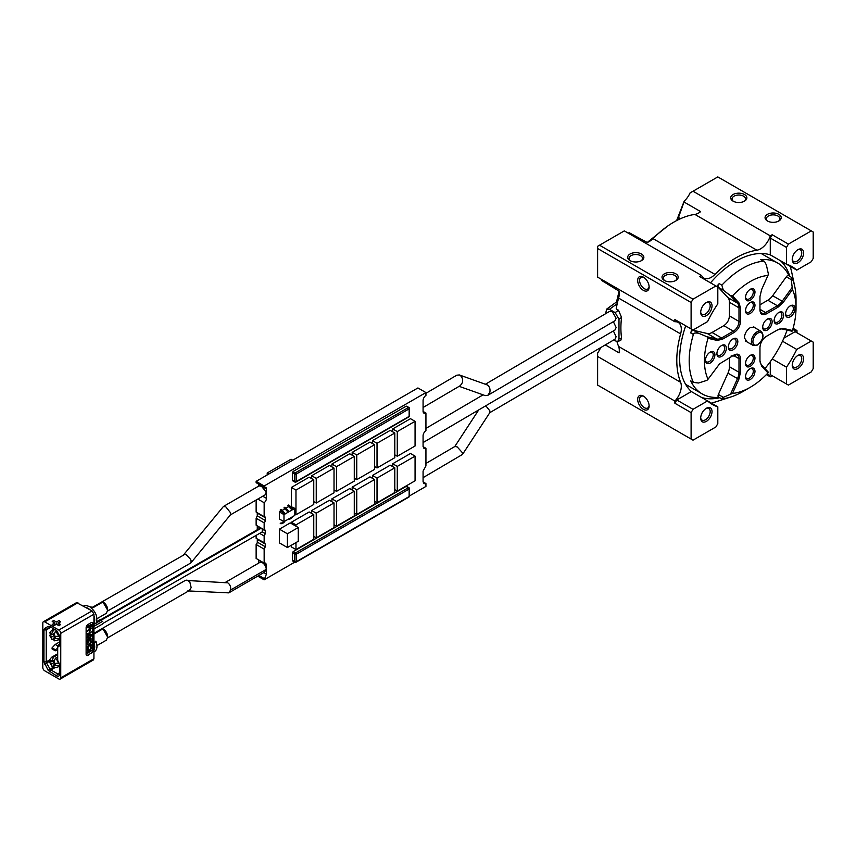<?xml version="1.0" encoding="UTF-8"?>
<svg xmlns="http://www.w3.org/2000/svg" width="856" height="856" viewBox="0 0 856 856"><rect width="100%" height="100%" fill="white"/><g stroke="black" fill="none" stroke-linecap="round" stroke-linejoin="round"><path stroke-width="1.28" d="M223.437 506.463L259.09 485.876L261.508 486.304L266.248 492.136L265.135 494.843L230.232 515.002L230.66 512.926L225.856 506.891L223.437 506.463L183.698 554.677M107.642 610.991L190.749 562.991L191.177 560.915L190.46 559.182L186.383 554.881L184.917 554.313L93.09 606.936M257.817 499.069L264.151 502.718A3.777 2.183 120 0 0 266.441 498.353L266.441 489.033L258.426 484.41L258.426 486.251M425.935 392.572L417.921 387.95L256.137 481.35L256.137 482.677L264.151 487.299L264.151 485.983L425.935 392.572L425.935 395.44A4.312 2.493 120 0 0 423.078 400.608L423.078 411.201A4.312 2.493 120 0 0 423.966 413.17A4.312 2.493 120 0 0 425.935 413.063L425.935 430.686A4.312 2.493 120 0 0 423.078 435.854L423.078 446.447L423.966 448.416L425.935 448.309L423.078 446.661M266.441 489.033A3.777 2.183 120 0 0 265.66 487.299A3.777 2.183 120 0 0 264.151 487.299M258.426 563.248L258.426 560.188A3.777 2.183 120 0 0 258.405 559.76M100.377 619.915L260.342 528.002L265.296 530.87L265.296 533.62L264.151 535.984L264.151 542.95L265.296 543.999L265.296 546.749L264.151 549.113L256.137 544.491L256.137 558.454L264.151 563.087L265.66 563.087L266.441 564.821L258.426 560.188M256.137 544.491A2.161 1.241 120 0 0 257.281 542.126L257.281 539.366A2.161 1.241 120 0 0 257.239 538.959M256.137 535.396L256.137 538.328L264.846 543.004M257.132 529.832A2.161 1.241 120 0 0 257.281 528.997L257.239 525.83M265.296 530.87A2.161 1.241 120 0 0 264.846 529.875A2.161 1.241 120 0 0 264.151 529.821L256.137 525.188L256.137 518.233L257.281 515.868L265.296 520.491L265.296 517.73A2.161 1.241 120 0 0 264.846 516.746A2.161 1.241 120 0 0 264.151 516.692L264.151 502.718M257.239 512.701L257.281 515.868M264.151 516.692L256.137 512.059L256.137 500.043M264.151 549.113L264.151 563.087M257.731 576.12L264.151 579.833L266.441 574.13L266.441 564.821M264.151 579.833L294.742 562.167M409.468 495.934L425.935 486.422L425.935 483.554L423.966 483.672L423.078 481.693L423.078 471.1L425.935 465.932L425.935 448.309M264.151 529.821L264.151 522.856A2.161 1.241 120 0 0 265.296 520.491M311.659 478.6L311.659 475.733L329.442 465.471L334.022 468.114L334.022 492.789L316.239 503.05L316.239 478.376L334.022 468.114M352.18 455.199L352.18 452.343L369.963 442.07L374.543 444.713L374.543 469.388L356.759 479.66L356.759 454.985L374.543 444.713M392.701 431.809L392.701 428.942L410.484 418.68L415.064 421.323L415.064 445.997L397.28 456.259L397.28 431.585L415.064 421.323M372.446 443.504L372.446 440.647L390.218 430.375L394.798 433.018L394.798 457.693L377.025 467.965L377.025 443.29L394.798 433.018M331.914 466.905L331.914 464.038L349.697 453.776L354.277 456.419L354.277 481.093L336.494 491.355L336.494 466.68L354.277 456.419M291.393 506.378L291.393 487.439L309.177 477.167L313.756 479.809L313.756 504.484L295.973 514.756L295.973 490.081L313.756 479.809M291.393 545.24L291.393 546.92L295.973 549.563L313.756 539.291L313.756 514.616L309.177 511.974L291.393 522.246L291.393 523.562M334.022 524.728L336.494 526.162L354.277 515.9L354.277 491.226L349.697 488.583L331.914 498.845L331.914 501.712M374.543 501.338L377.025 502.772L394.798 492.5L394.798 467.825L390.218 465.183L372.446 475.455L372.446 478.311M394.798 489.643L397.28 491.066L415.064 480.805L415.064 456.13L410.484 453.487L392.701 463.749L392.701 466.616M354.277 513.033L356.759 514.467L374.543 504.195L374.543 479.531L369.963 476.878L352.18 487.15L352.18 490.017M313.756 536.434L316.239 537.857L334.022 527.596L334.022 502.921L329.442 500.279L311.659 510.54L311.659 513.407M298.263 527.531L290.248 522.898L279.42 529.158L279.42 542.907L287.423 547.53L298.263 541.27L298.263 527.531L287.423 533.78L287.423 547.53M281.068 511.021L279.42 511.974L279.42 519.025L283.989 521.668L294.828 515.408L294.828 508.368L289.777 505.992M288.697 506.613L285.968 508.197M284.887 508.817L282.148 510.401M284.074 508.132L284.834 507.223L288.483 510.957L286.921 510.936A14.573 8.41 60 0 0 284.074 508.132M280.254 509.866L280.254 510.326A14.573 8.41 60 0 1 283.111 513.14L284.674 513.161A15.13 8.731 60 0 0 281.014 509.427L280.254 509.866A15.13 8.731 60 0 1 283.914 513.6M287.884 505.457L287.884 505.928A14.573 8.41 60 0 1 290.74 508.732L292.303 508.753A15.13 8.731 60 0 0 288.643 505.019L287.884 505.457A15.13 8.731 60 0 1 291.543 509.192M282.748 522.609L280.254 523.605A8.357 4.826 60 0 0 282.64 523.305L283.4 522.866A8.357 4.826 60 0 0 284.759 521.229M293.148 471.442L296.208 474.085A1.081 0.621 180 0 1 294.678 474.085L294.678 481.575A1.081 0.621 120 0 0 294.903 482.067A1.081 1.081 0 0 0 295.983 482.067A1.081 0.621 60 0 0 296.208 481.575L409.147 416.369L409.147 408.879L296.208 474.085L296.208 481.575L292.388 480.248L293.148 480.698L292.388 480.248L292.388 472.758L293.148 471.442L406.097 406.236L406.857 406.675M409.147 489.065L409.147 488.188L409.147 489.065L296.208 554.271L296.208 561.761L409.147 496.555L409.147 489.065A1.081 0.621 -120 0 0 408.387 487.738L406.097 486.422L293.148 551.628L292.388 552.955L292.388 560.445L296.208 561.761A1.081 0.621 60 0 1 295.438 562.199A1.081 0.621 -60 0 1 294.678 561.761L294.678 554.271L292.388 552.955M406.097 486.422L406.857 486.861M256.137 481.35L264.151 485.983M425.935 483.554L423.078 481.907M264.151 578.506L258.876 575.457M224.775 582.733L259.732 562.488A5.393 3.114 60 0 1 262.439 562.756A5.393 3.114 60 0 1 266.248 569.39L264.451 572.236L228.798 592.876L187.817 590.897M264.151 535.984L259.636 533.374M264.151 522.856L256.137 518.233M423.078 411.415L425.935 413.063M292.773 460.207L291.051 459.212L267.2 472.983L268.923 473.978M267.2 474.962L267.2 472.983M262.246 529.104L262.375 531.801L102.72 623.543M313.756 501.627L316.239 503.05M311.659 475.733L316.239 478.376M354.277 478.226L356.759 479.66M352.18 452.343L356.759 454.985M394.798 454.836L397.28 456.259M392.701 428.942L397.28 431.585M374.543 466.531L377.025 467.965M372.446 440.647L377.025 443.29M334.022 489.921L336.494 491.355M331.914 464.038L336.494 466.68M294.828 514.092L295.973 514.756M291.393 487.439L295.973 490.081M291.393 522.246L295.973 524.889L295.973 526.205M313.756 514.616L295.973 524.889M295.973 542.597L295.973 549.563M331.914 498.845L336.494 501.488L336.494 526.162M354.277 491.226L336.494 501.488M372.446 475.455L377.025 478.097L377.025 502.772M394.798 467.825L377.025 478.097M392.701 463.749L397.28 466.392L397.28 491.066M415.064 456.13L397.28 466.392M352.18 487.15L356.759 489.793L356.759 514.467M374.543 479.531L356.759 489.793M311.659 510.54L316.239 513.183L316.239 537.857M334.022 502.921L316.239 513.183M279.42 529.158L287.423 533.78M279.42 511.974L283.989 514.616L283.989 521.668A8.357 4.826 60 0 1 282.64 523.305M294.828 508.368L283.989 514.616M287.723 511.396L284.074 507.661M289.713 518.361L290.377 518.212M292.388 516.821A8.357 4.826 60 0 1 291.04 518.458L290.27 518.907A8.357 4.826 60 0 1 288.172 519.25M291.629 517.259A8.357 4.826 60 0 1 290.27 518.907M288.954 518.811L290.847 517.709M280.254 523.166L282.384 522.866L283.604 521.443M93.946 633.312L185.335 580.389L227.771 582.829C230.029 584.477 230.981 586.874 230.606 590.009L228.798 592.876M408.922 416.861A1.081 1.081 0 0 0 409.468 415.93A1.081 0.621 0 0 1 409.147 416.369A1.081 0.621 60 0 1 408.922 416.861L295.983 482.067A1.081 0.621 60 0 1 295.438 482.014A1.081 0.621 120 0 1 294.903 482.067L292.613 480.751M409.147 408.879L409.147 407.991L409.147 408.879A1.081 0.621 -120 0 0 408.387 407.552L295.438 472.758A1.081 0.621 120 0 0 294.678 474.085L292.388 472.758M408.387 496.994L409.147 496.555A1.081 0.621 0 0 0 409.468 496.116L409.468 488.626A1.081 1.081 0 0 0 408.922 487.685A1.081 0.621 -60 0 0 408.387 487.738L295.438 552.955A1.081 0.621 -60 0 0 294.678 554.271A1.081 0.621 180 0 0 296.208 554.271A1.081 0.621 -120 0 0 295.438 552.955L293.148 551.628M186.865 580.026L189.786 581.802L191.166 587.655L189.347 590.533L107.631 637.859M44.705 670.804L58.829 678.958A2.696 1.562 -120 0 0 60.177 679.086L60.177 679.086A2.696 1.562 -120 0 0 60.733 677.856L60.765 633.344A2.696 1.562 -120 0 0 60.198 631.461A2.696 1.562 -120 0 0 58.85 630.037L44.737 621.884A2.696 1.562 -120 0 0 43.389 621.745L43.389 621.745A2.696 1.562 -120 0 0 42.821 622.986L42.8 667.498A2.696 1.562 -120 0 0 43.356 669.381A2.696 1.562 -120 0 0 44.705 670.804M49.787 626.56L56.571 630.476L59.61 635.762L59.61 645.135L57.694 647.329L57.694 660.34L59.599 664.738L59.588 674.111C59.406 676.144 58.39 676.732 56.539 675.876L48.139 670.248L43.945 661.881L43.966 629.92L44.64 628.443L48.171 626.399L50.932 627.223A1.616 0.931 -120 0 0 50.119 627.148L48.171 626.399M60.733 677.856L93.935 658.713L93.957 614.201L92.052 610.895L58.85 630.037M93.935 658.713L93.368 659.955L60.177 679.086M43.389 621.745L76.58 602.613L92.052 610.895M91.068 653.535A2.696 1.562 -60 0 0 92.427 652.112A2.696 1.562 -60 0 0 92.983 650.228L92.994 623.789A2.696 1.562 -60 0 0 92.437 622.547L92.437 622.547A2.696 1.562 -60 0 0 91.089 622.687L88.04 624.441A2.696 1.562 -60 0 0 86.691 625.864A2.696 1.562 -60 0 0 86.124 627.748L86.114 654.187A2.696 1.562 -60 0 0 86.67 655.428L86.67 655.428A2.696 1.562 -60 0 0 88.018 655.289L90.693 653.31A2.696 1.562 -60 0 0 92.041 651.887A2.696 1.562 -60 0 0 92.598 650.014L92.619 623.564A2.696 1.562 -60 0 0 92.234 622.462M58.315 623.136L60.605 621.82L59.075 620.493L56.41 622.034L53.735 620.493L52.205 621.37L54.88 622.911L52.205 624.452L53.735 625.34L56.41 623.799L59.075 625.34L60.605 624.463L57.93 622.922L60.605 621.381M52.205 624.452L53.735 625.779L56.41 624.238L59.075 625.779L60.605 624.463M52.205 621.37L54.495 623.136M56.657 630.53L50.932 627.223L46.256 629.92L46.235 661.881A1.616 0.931 -120 0 0 46.577 663.015L44.619 664.138M57.694 659.024L57.694 646.013A1.616 0.931 60 0 1 58.037 645.264L59.267 644.557A1.616 0.931 -120 0 0 59.61 643.808L59.61 635.687M53.628 667.081L50.097 669.125A1.616 0.931 -120 0 0 50.911 669.981L57.684 673.886A2.696 1.562 -120 0 0 59.032 674.025A2.696 1.562 -120 0 0 59.588 672.784L59.599 664.673M48.139 670.248L50.097 669.125L46.577 663.015L50.194 660.928M50.172 627.127L46.588 629.181A1.616 0.931 -120 0 0 46.256 629.92L43.966 629.92M44.64 628.443L46.588 629.181L50.119 627.148M93.957 623.072A9.448 5.457 -120 0 0 93.957 615.913M89.613 609.483A9.448 5.457 -120 0 0 88.04 608.37A9.448 5.457 -120 0 0 86.477 607.674M93.935 642.803A9.448 5.457 60 0 1 93.935 649.961M88.018 655.289L90.693 653.31M87.644 655.075A2.696 1.562 -60 0 1 86.499 655.289M95.669 623.65L96.065 623.018L95.669 623.65L93.753 623.35M93.743 642.3L95.658 642L95.658 641.197A9.448 5.457 60 0 1 95.893 641.829M91.453 650.517L87.258 652.497L87.644 653.267L91.453 650.517L87.644 653.267M91.218 646.794L90.105 646.537L90.971 647.767L90.158 649.972L88.211 650.549L88.617 647.832L87.719 649.18L88.211 651.373L90.158 650.528L91.453 648.313L91.218 646.794L90.479 647.307M88.617 647.832L87.344 648.955L87.89 651.191M90.533 647.297L90.34 649.158L88.617 650.774M88.735 644.825L87.258 646.89L87.644 647.66L89.516 645.028L91.464 645.467L89.987 644.408M91.464 644.91L89.912 644.515L91.464 642.342L91.078 641.572L89.131 644.258L87.258 643.765L89.184 644.942L87.644 647.66M88.853 639.892L89.677 640.62L90.597 638.726L90.19 641.347L91.057 641.016L91.057 638.255L90.19 638.041L89.152 639.314M89.292 638.833L89.516 639.603L87.836 639.582L87.269 641.476L88.543 642.653L88.296 640.309L89.024 639.892L89.356 640.802M91.143 634.542L89.944 634.232L87.836 635.73L87.344 637.848L88.543 638.512L90.576 637.346L91.464 635.366L90.897 634.403L88.789 635.345L87.729 636.96L87.975 638.383M91.464 631.878L87.269 633.857L88.222 634.852L91.464 631.878L87.654 634.628M90.083 630.647L89.302 630.658L89.677 632.167L90.083 630.647L89.677 632.167M89.495 629.267L91.464 628.572L88.468 630.294L91.474 626.549L89.11 626.624M90.329 627.277L87.269 631.097L91.464 628.572M91.474 626.549L88.468 626.999L91.474 625.265L91.089 624.495L87.269 626.688L87.654 627.737L91.068 627.148L87.654 631.321M87.258 643.765L87.644 644.536M89.131 644.258L87.644 643.99M91.464 641.786L89.516 644.472M90.436 637.998L89.677 639.058M90.19 640.887L90.565 641.572M90.672 639.689L90.971 640.416M90.672 639.143L91.057 639.913M87.344 642.075L87.89 642.567M87.269 641.476L87.729 642.289M87.344 640.598L87.644 641.508M87.505 640.138L87.729 640.823M87.836 639.582L87.89 640.363M87.269 626.688L87.654 627.737M91.474 624.709L87.654 626.913M93.946 641.197L94.353 642.342M89.27 637.816L88.296 637.923L88.136 636.821L89.837 635.109L90.811 635.002L90.982 636.104L88.789 638.009M93.946 626.325L102.72 621.274M96.728 621.638L100.045 619.723M57.705 645.916L55.212 644.472L59.61 641.947M102.72 623.917L93.946 628.967M90.254 607.011L93.764 607.268L102.923 601.993L107.685 610.253L106.283 613.335L96.996 618.695M93.946 634.039L102.902 628.871L107.674 637.132L106.272 640.224L96.985 645.585M90.683 635.377L90.982 636.104M90.597 635.88L90.811 636.468M90.436 636.254L90.329 637.121M89.944 636.896L89.837 637.495M89.463 637.271L88.896 637.602M55.212 644.472L52.077 647.842L55.308 649.704L57.694 648.334M52.077 647.842L52.066 648.934L55.308 650.795L57.694 650.25M55.308 650.795L55.308 649.704M59.599 665.058L58.433 665.733L53.489 665.08L53.489 666.257A3.103 1.798 -120 0 0 54.506 665.668M59.599 666.054L57.341 667.348L54.292 667.701L53.489 666.257M55.587 663.871L53.489 665.08M53.489 666.375L52.002 666.385L49.702 662.405L51.585 663.978L52.002 666.385M50.461 661.121L49.702 662.405M59.225 663.068L54.517 663.464L53.489 662.876L51.585 663.978M57.694 656.948L55.405 658.264L53.489 662.876M53.682 660.565L51.585 661.774L53.489 657.162L57.694 654.744M51.585 661.774L49.712 659.762L51.542 657.301A5.799 3.349 -120 0 1 53.489 657.162M59.61 638.169L58.443 638.843L53.5 638.191L53.5 639.368A3.103 1.798 -120 0 0 54.527 638.779M59.61 639.165L57.352 640.459L54.303 640.812L53.5 639.368M55.597 636.982L53.5 638.191M53.511 639.496L52.013 639.507L49.723 635.516L51.595 637.089L52.013 639.507M50.472 634.232L49.723 635.516M59.61 635.965L58.454 636.639L53.511 635.987L51.595 637.089M56.764 630.605L55.415 631.375L53.511 635.987M53.693 633.675L51.595 634.885L51.595 633.707L53.511 630.284L54.87 629.492M51.595 634.885L49.734 632.884L51.563 630.412A5.799 3.349 -120 0 1 53.511 630.284M107.685 610.018A6.206 3.585 -120 0 0 107.685 609.804A6.206 3.585 -120 0 0 103.309 602.217A6.206 3.585 -120 0 0 103.298 602.207L103.309 602.217M107.663 636.907A6.206 3.585 -120 0 0 107.674 636.693A6.206 3.585 -120 0 0 103.298 629.096A6.206 3.585 -120 0 0 103.287 629.096L103.298 629.096M613.335 340.196L617.668 341.619L618.984 339.019L618.984 319.267L615.175 312.622L609.451 309.316L606.604 309.155L605.631 313.692M613.378 330.919L616.127 336.74L615.015 339.201L489.675 412.752M485.438 384.216L609.6 311.37L612.308 311.627L616.127 318.239L615.015 320.7L487.781 395.354L485.224 395.6L459.148 386.334M613.378 321.663L616.127 327.484L615.015 329.956L423.078 442.573M617.668 341.619L620.782 340.281L621.563 337.906A83.642 48.289 -60 0 1 620.9 328.041A83.642 48.289 -60 0 1 621.563 317.394L618.492 310.214L616.192 308.888A83.642 48.289 -60 0 1 618.62 298.102A14.841 8.571 -60 0 0 619.091 291.158L601.757 280.522A14.841 8.571 120 0 0 601.308 279.281M617.615 301.986L616.609 301.9L606.604 309.155M485.78 405.787L489.846 410.837L489.91 412.517L462.508 454.429L423.078 477.659M425.935 393.3L456.794 375.195L459.362 374.949L487.332 384.954C489.589 386.623 490.424 389.073 489.846 392.337L487.781 395.354M759.968 360.151A11.877 6.859 120 0 0 761.487 364.827L768.367 372.2L767.971 372.938A64.756 37.386 -60 0 1 750.241 387.297A64.756 37.386 -60 0 1 732.511 393.407L723.32 397.334C721.03 398.661 720.538 399.164 721.865 398.832A75.542 43.613 120 0 0 742.612 391.706A75.542 43.613 120 0 0 742.612 391.695L750.241 387.297L742.612 391.706M690.717 380.856L693.381 382.397L698.507 383.007L706.928 380.364L708.019 379.262A64.756 37.386 -60 0 1 708.019 338.323L706.928 336.729L698.507 333.198C694.73 332.738 693.028 333.166 693.381 334.482A75.542 43.613 120 0 0 693.381 382.397L691.124 381.316A2.696 1.562 120 0 1 690.717 380.856A75.542 43.613 120 0 0 702.166 393.899A75.542 43.613 120 0 0 718.847 397.323M732.511 295.909A64.756 37.386 -60 0 1 750.241 281.549A64.756 37.386 -60 0 1 767.971 275.439L768.367 273.952L766.452 265.328C764.975 261.818 763.937 260.449 763.359 261.198A75.542 43.613 120 0 0 742.612 268.335A75.542 43.613 120 0 0 721.865 285.155L723.32 290.238L730.585 295.759L732.511 295.909L738.856 302.703L740.515 307.818L738.985 307.818L729.44 302.307A11.877 6.859 120 0 0 727.932 297.62L718.366 287.381A2.696 1.562 120 0 1 719.19 283.614A75.542 43.613 120 0 0 716.665 286.396M691.862 329.357A75.542 43.613 120 0 0 690.717 332.941A2.696 1.562 -60 0 1 693.563 330.341L707.217 333.498A11.877 6.859 120 0 0 712.032 332.47L721.565 337.981A11.877 6.859 120 0 1 716.75 339.008L706.928 336.729M701.588 397.473A79.597 45.957 120 0 0 719.629 397.773M693.007 409.329L691.102 412.624L674.881 403.262L676.786 399.966L693.007 409.329L707.559 400.918L717.81 406.835A79.597 45.957 120 0 1 712.353 404.449A79.597 45.957 120 0 1 707.559 400.918L691.338 391.556A79.597 45.957 120 0 1 685.72 325.804M691.102 302.478L693.007 299.172L715.905 285.958L717.81 287.06L717.81 303.859A79.597 45.957 120 0 0 707.559 321.61L693.007 330.02L691.102 328.918L691.102 302.478L597.616 248.508L597.616 246.303L624.324 230.885L701.588 275.493A14.841 8.571 120 0 0 703.846 278.061A14.841 8.571 120 0 0 714.985 274.391C728.948 260.438 742.912 252.37 756.886 250.198A14.841 8.571 120 0 0 770.272 235.839L772.176 234.737L788.397 244.099L786.493 247.405L786.493 264.204L770.272 254.842A79.597 45.957 120 0 0 735.935 261.176A79.597 45.957 120 0 0 710.523 282.844M674.881 403.262L674.881 401.068A14.841 8.571 120 0 0 680.627 382.29L618.62 346.487A14.841 8.571 -60 0 1 619.091 352.875L605.299 344.915M618.62 346.487A83.642 48.289 -60 0 1 617.005 341.769M680.627 382.29A83.642 48.289 -60 0 1 676.786 360.312A83.642 48.289 -60 0 1 680.627 333.904A14.841 8.571 120 0 0 678.23 322.423A14.841 8.571 120 0 0 674.881 321.76L674.881 319.555L691.102 328.918M425.935 463.46L454.911 446.468L457.243 446.939L462.433 452.749L462.508 454.429M459.362 374.949L459.929 375.206C462.176 376.875 463.021 379.336 462.433 382.589L460.368 385.607L423.078 407.499M789.018 275.782A75.542 43.613 120 0 0 777.708 263.049A75.542 43.613 120 0 0 760.684 259.657A2.696 1.562 -60 0 1 761.294 259.775L764.098 261.401L760.684 259.657M791.832 277.644L791.254 279.645L792.463 289.574A64.756 37.386 -60 0 1 796.027 307.989L796.027 299.172A75.542 43.613 120 0 0 791.832 277.644L788.75 275.632A2.696 1.562 120 0 0 786.311 276.798L772.658 295.716L782.202 301.216A11.877 6.859 120 0 1 777.387 305.752L765.596 312.558A7.961 4.59 120 0 1 761.615 312.954A7.961 4.59 120 0 1 759.968 309.305L765.596 312.558L766.366 313.885C762.482 315.682 760.353 314.452 759.968 310.193L759.968 296.583L761.626 289.553L767.971 275.439M764.954 368.54A75.542 43.613 120 0 0 787.145 330.106M723.32 397.334L718.366 394.477A2.696 1.562 -60 0 0 718.58 397.173L721.865 398.832M718.366 394.477L727.932 373.195A11.877 6.859 120 0 0 729.44 366.753L738.985 372.264A11.877 6.859 120 0 1 737.465 378.705L730.585 394.017M729.44 357.669L729.44 366.753M729.44 302.307L729.44 315.918C729.109 320.058 727.236 323.311 723.823 325.665L712.032 332.47M676.636 220.581L684.201 201.096L684.019 202.016L700.657 211.625A14.841 8.571 -60 0 1 694.879 214.407A83.642 48.289 -60 0 0 652.978 238.599A14.841 8.571 -60 0 1 647.2 242.483L629.321 232.779A14.841 8.571 120 0 1 628.015 233.014M789.799 276.231A79.597 45.957 120 0 0 780.522 260.759L796.743 270.122A79.597 45.957 120 0 0 791.95 266.591A79.597 45.957 120 0 0 786.493 264.204M782.491 341.202L796.743 349.43A79.597 45.957 120 0 1 786.493 367.181L772.24 358.953M770.272 254.842L770.272 238.043L772.176 234.737M715.905 285.958L699.684 276.595L701.588 275.493M700.636 312.397C700.978 308.181 702.883 304.875 706.361 302.478C709.838 300.863 711.743 301.965 712.085 305.785C711.743 309.99 709.838 313.296 706.361 315.693C702.883 317.309 700.978 316.206 700.636 312.397M676.786 320.658L674.881 319.555M676.786 399.966L691.338 391.556M691.102 412.624L691.102 439.064L693.007 440.166L715.905 426.951L717.81 423.645L717.81 406.835M700.636 418.135C700.978 413.93 702.883 410.623 706.361 408.226C709.838 406.611 711.743 407.713 712.085 411.522C711.743 415.738 709.838 419.044 706.361 421.441C702.883 423.057 700.978 421.955 700.636 418.135M766.377 374.586L770.272 376.833L772.176 375.731L770.272 374.628L770.272 361.735M731.848 396.649L714.985 402.117A14.841 8.571 120 0 0 711.636 403.272M770.272 376.833A14.841 8.571 120 0 0 768.025 374.265A14.841 8.571 120 0 0 767.094 373.847M600.591 347.664A14.841 8.571 120 0 1 597.616 353.036L597.616 356.449L674.881 401.068M597.616 248.508L597.616 277.141L674.881 321.76M684.019 202.016L678.466 217.478L680.541 218.676M792.463 289.574L783.4 302.125L778.147 307.079L777.387 305.752L767.843 300.242L759.968 304.79M767.843 300.242A11.877 6.859 120 0 0 772.658 295.716M796.027 307.989A64.756 37.386 -60 0 1 792.463 330.523L792.025 331.229L782.202 328.961A11.877 6.859 120 0 0 777.387 329.988L783.4 328.426L792.463 330.523M778.147 307.079L766.366 313.885M740.515 307.818L740.515 321.428C740.13 326.125 738 329.817 734.116 332.492L722.336 339.297L717.082 340.421L708.019 338.323M708.019 379.262L719.575 363.854L734.116 354.962C738 353.164 740.13 354.395 740.515 358.653L740.515 372.264L738.856 379.283L732.511 393.407M767.971 372.938L761.626 366.143L759.968 361.029L759.968 347.418C760.353 342.721 762.482 339.03 766.366 336.355L777.387 329.988M747.128 341.972L744.367 337.81C744.72 333.498 746.678 330.106 750.241 327.645L754.393 327.227L755.217 327.944M785.541 314.045C785.819 310.535 787.413 307.786 790.302 305.785L790.302 305.785C793.202 304.436 794.796 305.357 795.074 308.535C794.796 312.044 793.202 314.805 790.302 316.795C787.413 318.143 785.819 317.223 785.541 314.045M710.18 352.051C713.069 350.703 714.664 351.613 714.942 354.801C714.664 358.311 713.069 361.061 710.18 363.062C707.281 364.41 705.686 363.49 705.408 360.312C705.686 356.802 707.281 354.042 710.18 352.051L710.18 352.051M762.643 327.26C762.921 323.75 764.515 321 767.415 318.999L767.415 318.999C770.304 317.651 771.898 318.571 772.176 321.76C771.898 325.259 770.304 328.019 767.415 330.02C764.515 331.358 762.921 330.448 762.643 327.26M728.296 347.087C728.584 343.577 730.168 340.827 733.068 338.826L733.068 338.826C735.967 337.478 737.562 338.398 737.84 341.587C737.562 345.086 735.967 347.846 733.068 349.847C730.168 351.185 728.584 350.275 728.296 347.087M745.469 363.607C745.758 360.109 747.342 357.348 750.241 355.347L750.241 355.347C753.141 354.01 754.725 354.919 755.013 358.108C754.725 361.617 753.141 364.367 750.241 366.368C747.342 367.716 745.758 366.796 745.469 363.607M745.469 376.833C745.758 373.323 747.342 370.573 750.241 368.572L750.241 368.572C753.141 367.224 754.725 368.144 755.013 371.322C754.725 374.832 753.141 377.582 750.241 379.583C747.342 380.931 745.758 380.01 745.469 376.833M745.469 310.739C745.758 307.229 747.342 304.479 750.241 302.478L750.241 302.478C753.141 301.13 754.725 302.05 755.013 305.228C754.725 308.738 753.141 311.498 750.241 313.489C747.342 314.837 745.758 313.927 745.469 310.739M745.469 297.524C745.758 294.015 747.342 291.265 750.241 289.264L750.241 289.264C753.141 287.916 754.725 288.836 755.013 292.014C754.725 295.523 753.141 298.273 750.241 300.274C747.342 301.622 745.758 300.702 745.469 297.524M774.092 320.658C774.37 317.148 775.964 314.387 778.864 312.397L778.864 312.397C781.753 311.049 783.347 311.969 783.625 315.147C783.347 318.657 781.753 321.407 778.864 323.408C775.964 324.756 774.37 323.835 774.092 320.658M716.857 353.699C717.135 350.19 718.73 347.44 721.619 345.439L721.619 345.439C724.518 344.091 726.113 345.011 726.391 348.189C726.113 351.698 724.518 354.448 721.619 356.449C718.73 357.797 717.135 356.877 716.857 353.699M740.515 358.653L738.985 358.653L738.985 372.264L740.515 372.264M735.903 354.641L734.491 356.064L731.163 355.882M730.585 295.759L737.465 303.131A11.877 6.859 120 0 1 738.985 307.818L738.985 321.428A7.961 4.59 120 0 1 733.357 331.176L721.565 337.981L722.336 339.297M684.201 201.096A14.841 8.571 120 0 0 690.054 192.932L693.007 191.23L770.272 235.839M786.493 367.181L786.493 383.991L770.272 374.628M786.493 383.991L788.397 385.093L811.295 371.879L813.2 368.572L813.2 342.132L811.295 341.03L796.743 349.43M797.942 355.347C801.409 353.731 803.324 354.833 803.656 358.653C803.324 362.869 801.409 366.175 797.942 368.572C794.464 370.188 792.549 369.086 792.217 365.266C792.549 361.05 794.464 357.755 797.942 355.347M783.914 338.12L795.074 331.668L811.295 341.03M796.979 332.77L796.979 330.566A14.841 8.571 120 0 1 793.63 329.902A14.841 8.571 120 0 1 792.817 329.314M790.57 266.558A14.841 8.571 120 0 0 791.244 270.036L794.935 287.381M788.397 244.099L811.295 230.885L813.2 231.987L813.2 258.416L811.295 261.722L796.743 270.122M792.217 259.518C792.549 255.313 794.464 252.006 797.942 249.61C801.409 247.994 803.324 249.096 803.656 252.916C803.324 257.121 801.409 260.427 797.942 262.824C794.464 264.44 792.549 263.338 792.217 259.518M770.272 238.043L786.493 247.405M811.295 230.885L717.81 176.914L693.007 191.23M733.068 201.139L733.068 201.139A8.089 4.676 180 0 1 733.068 194.537A8.089 4.676 180 0 1 744.517 194.537A8.089 4.676 180 0 1 744.517 201.139L744.517 201.139A8.089 4.676 180 0 1 733.068 201.139M778.864 220.966A8.089 4.676 180 0 1 767.415 220.966L767.415 220.966A8.089 4.676 180 0 1 767.415 214.364A8.089 4.676 180 0 1 778.864 214.364A8.089 4.676 180 0 1 778.864 220.966L778.864 220.966M693.007 299.172L599.521 245.201M664.384 280.447L664.384 280.447A8.089 4.676 180 0 1 664.384 273.834A8.089 4.676 180 0 1 675.833 273.834A8.089 4.676 180 0 1 675.833 280.447L675.833 280.447A8.089 4.676 180 0 1 664.384 280.447M630.048 260.62L630.048 260.62A8.089 4.676 180 0 1 630.048 254.018A8.089 4.676 180 0 1 641.497 254.018A8.089 4.676 180 0 1 641.497 260.62L641.497 260.62A8.089 4.676 180 0 1 630.048 260.62M649.126 287.06A8.089 4.676 60 0 1 643.402 290.366A8.089 4.676 60 0 1 637.677 280.447A8.089 4.676 60 0 1 643.402 277.141L643.402 277.141A8.089 4.676 60 0 1 649.126 287.06M700.657 311.809A6.741 3.895 120 0 0 702.038 314.377A6.741 3.895 120 0 0 705.408 314.045A6.741 3.895 120 0 0 709.817 308.096A6.741 3.895 120 0 0 708.779 302.692A6.741 3.895 120 0 0 705.858 302.789M691.102 439.064L597.616 385.093L597.616 356.449M649.126 406.022A8.089 4.676 60 0 1 643.402 409.329A8.089 4.676 60 0 1 637.677 399.41A8.089 4.676 60 0 1 643.402 396.103L643.402 396.103A8.089 4.676 60 0 1 649.126 406.022M700.657 417.546A6.741 3.895 120 0 0 702.038 420.125A6.741 3.895 120 0 0 705.408 419.793A6.741 3.895 120 0 0 709.817 413.844A6.741 3.895 120 0 0 708.779 408.44A6.741 3.895 120 0 0 705.858 408.537M793.095 328.319L796.979 330.566M677.417 220.174L678.466 217.478M792.025 287.605L782.202 301.216L783.4 302.125M734.341 354.876L734.491 356.064L738.985 358.653A7.961 4.59 120 0 0 737.337 355.015A7.961 4.59 120 0 0 733.357 355.401L734.116 354.962L733.357 355.401M785.562 313.51A5.532 3.189 120 0 0 786.685 315.586A5.532 3.189 120 0 0 789.446 315.308A5.532 3.189 120 0 0 793.063 310.439A5.532 3.189 120 0 0 792.217 306.009A5.532 3.189 120 0 0 789.853 306.074M705.43 359.777A5.532 3.189 120 0 0 706.553 361.853A5.532 3.189 120 0 0 709.314 361.574A5.532 3.189 120 0 0 712.93 356.695A5.532 3.189 120 0 0 712.085 352.265A5.532 3.189 120 0 0 709.72 352.33M762.664 326.735A5.532 3.189 120 0 0 763.787 328.8A5.532 3.189 120 0 0 766.548 328.533A5.532 3.189 120 0 0 770.165 323.654A5.532 3.189 120 0 0 769.319 319.224A5.532 3.189 120 0 0 766.965 319.288M728.317 346.552A5.532 3.189 120 0 0 729.451 348.627A5.532 3.189 120 0 0 732.212 348.36A5.532 3.189 120 0 0 735.828 343.481A5.532 3.189 120 0 0 734.972 339.051A5.532 3.189 120 0 0 732.618 339.115M745.49 363.083A5.532 3.189 120 0 0 746.614 365.148A5.532 3.189 120 0 0 749.385 364.881A5.532 3.189 120 0 0 752.991 360.002A5.532 3.189 120 0 0 752.146 355.572A5.532 3.189 120 0 0 749.792 355.636M745.49 376.298A5.532 3.189 120 0 0 746.614 378.373A5.532 3.189 120 0 0 749.385 378.095A5.532 3.189 120 0 0 752.991 373.227A5.532 3.189 120 0 0 752.146 368.786A5.532 3.189 120 0 0 749.792 368.85M745.49 310.204A5.532 3.189 120 0 0 746.614 312.28A5.532 3.189 120 0 0 749.385 312.012A5.532 3.189 120 0 0 752.991 307.133A5.532 3.189 120 0 0 752.146 302.703A5.532 3.189 120 0 0 749.792 302.767M745.49 296.989A5.532 3.189 120 0 0 746.614 299.065A5.532 3.189 120 0 0 749.385 298.787A5.532 3.189 120 0 0 752.991 293.918A5.532 3.189 120 0 0 752.146 289.478A5.532 3.189 120 0 0 749.792 289.542M774.113 320.123A5.532 3.189 120 0 0 775.236 322.198A5.532 3.189 120 0 0 777.997 321.92A5.532 3.189 120 0 0 781.614 317.052A5.532 3.189 120 0 0 780.768 312.611A5.532 3.189 120 0 0 778.404 312.675M716.879 353.164A5.532 3.189 120 0 0 718.002 355.24A5.532 3.189 120 0 0 720.763 354.962A5.532 3.189 120 0 0 724.379 350.093A5.532 3.189 120 0 0 723.534 345.664A5.532 3.189 120 0 0 721.169 345.717M792.239 364.677A6.741 3.895 120 0 0 793.608 367.256A6.741 3.895 120 0 0 796.979 366.914A6.741 3.895 120 0 0 801.387 360.975A6.741 3.895 120 0 0 800.36 355.572A6.741 3.895 120 0 0 797.439 355.668M792.239 258.929A6.741 3.895 120 0 0 793.608 261.508A6.741 3.895 120 0 0 796.979 261.176A6.741 3.895 120 0 0 801.387 255.227A6.741 3.895 120 0 0 800.36 249.824A6.741 3.895 120 0 0 797.439 249.92M743.992 201.417A6.741 3.895 0 0 0 745.544 198.934A6.741 3.895 0 0 0 743.564 196.185A6.741 3.895 0 0 0 734.02 196.185A6.741 3.895 0 0 0 732.051 198.934A6.741 3.895 0 0 0 733.592 201.417M778.339 221.244A6.741 3.895 0 0 0 779.88 218.762A6.741 3.895 0 0 0 777.901 216.012A6.741 3.895 0 0 0 768.367 216.012A6.741 3.895 0 0 0 766.388 218.762A6.741 3.895 0 0 0 767.928 221.244M675.309 280.725A6.741 3.895 0 0 0 676.861 278.243A6.741 3.895 0 0 0 674.881 275.493A6.741 3.895 0 0 0 665.337 275.493A6.741 3.895 0 0 0 663.368 278.243A6.741 3.895 0 0 0 664.909 280.725M640.973 260.898A6.741 3.895 0 0 0 642.514 258.416A6.741 3.895 0 0 0 640.545 255.666A6.741 3.895 0 0 0 631 255.666A6.741 3.895 0 0 0 629.021 258.416A6.741 3.895 0 0 0 630.562 260.898M643.905 277.462A6.741 3.895 -120 0 0 640.983 277.365A6.741 3.895 -120 0 0 639.946 282.769A6.741 3.895 -120 0 0 644.354 288.707A6.741 3.895 -120 0 0 647.725 289.039A6.741 3.895 -120 0 0 649.105 286.471M643.905 396.424A6.741 3.895 -120 0 0 640.983 396.328A6.741 3.895 -120 0 0 639.946 401.732A6.741 3.895 -120 0 0 644.354 407.67A6.741 3.895 -120 0 0 647.725 408.002A6.741 3.895 -120 0 0 649.105 405.434M266.441 498.353L262.749 496.223M266.441 574.13L263.798 572.611M265.296 546.749L257.281 542.126M265.296 543.999L257.281 539.366M265.296 533.62L262.257 531.865M257.934 529.372L257.281 528.997M260.342 528.002L257.281 526.237M265.296 517.73L257.281 513.108M406.097 406.236L408.387 407.552A1.081 0.621 120 0 1 409.147 407.991M406.632 486.369L408.922 487.685A1.081 0.621 -60 0 1 409.147 488.188M230.606 590.009L266.259 569.358M261.251 528.184L93.946 624.345M60.765 633.344L93.957 614.201M44.737 621.884L77.928 602.742M59.61 645.135L59.61 643.808M59.267 644.557L58.936 646.612M58.037 645.264L57.694 647.329L57.694 646.013M59.588 674.111L59.588 672.784M59.588 672.795L57.684 673.886L56.539 675.876M49.766 671.96L50.911 669.981L54.698 667.787M49.691 659.901L46.235 661.881L43.945 661.881M57.341 667.348A5.799 3.349 -120 0 0 58.433 665.733M58.433 663.528A5.799 3.349 -120 0 0 55.405 658.264M57.352 640.459A5.799 3.349 -120 0 0 58.443 638.843M58.454 636.639A5.799 3.349 -120 0 0 55.415 631.375M50.558 663.389A3.103 1.798 -120 0 0 51.585 665.155M54.517 663.464A3.103 1.798 -120 0 0 53.489 661.688M51.585 660.586A3.103 1.798 -120 0 0 50.558 661.185M50.579 636.5A3.103 1.798 -120 0 0 51.595 638.266M54.527 636.575A3.103 1.798 -120 0 0 53.511 634.81M51.595 633.707A3.103 1.798 -120 0 0 50.579 634.296M618.984 339.019L621.563 337.906M621.563 317.394L618.984 319.267M618.492 310.214L615.175 312.622M609.451 309.316L617.23 303.677M690.717 332.941L693.381 334.482M719.19 283.614L721.865 285.155M680.627 333.904L618.62 298.102M698.507 333.198L693.563 330.341M718.366 287.381L723.32 290.238M786.311 276.798L791.254 279.645M738.856 379.283L727.932 373.195M745.266 340.891L753.066 345.396A8.089 4.676 -60 0 1 751.825 338.912A8.089 4.676 -60 0 1 757.111 331.775A8.089 4.676 -60 0 1 757.935 331.368A8.089 4.676 -60 0 1 761.155 331.379L753.355 326.874M717.082 340.421L716.75 339.008L707.217 333.498M734.116 332.492L733.357 331.176L723.823 325.665M729.44 315.918L738.985 321.428L740.515 321.428M727.932 297.62L737.465 303.131L738.856 302.703M652.978 238.599L714.985 274.391M756.886 250.198L694.879 214.407M783.4 328.426L782.202 328.961M761.626 366.143L761.487 364.827M758.587 332.749A7.019 4.055 -60 0 1 762.835 335.969A7.019 4.055 -60 0 1 757.164 344.904A7.019 4.055 -60 0 1 752.916 341.694A7.019 4.055 -60 0 1 758.587 332.749M191.016 562.767L230.489 514.777M406.632 406.183L408.922 407.499A1.081 1.081 0 0 1 409.468 408.44L409.468 415.93M409.468 496.116A1.081 1.081 0 0 1 408.922 497.047L295.983 562.253A1.081 1.081 0 0 1 294.903 562.253L292.613 560.937M93.935 651.983L94.363 651.758C97.145 649.875 97.702 646.43 96.032 641.444M83.599 606.176C84.177 605.213 86.199 605.363 89.666 606.647C96.097 611.794 98.183 617.379 95.936 623.414M57.694 653.749L51.542 657.301M54.003 629L51.563 630.412M483.094 394.841L425.935 428.385M616.513 301.975L619.102 291.19M685.635 384.355L702.166 393.899M478.718 409.928L454.761 446.554M761.177 253.504L777.708 263.049M667.701 226.038L647.232 242.473M753.066 345.396L756.8 345.471C763.178 340.142 764.622 335.445 761.155 331.379"/></g></svg>
